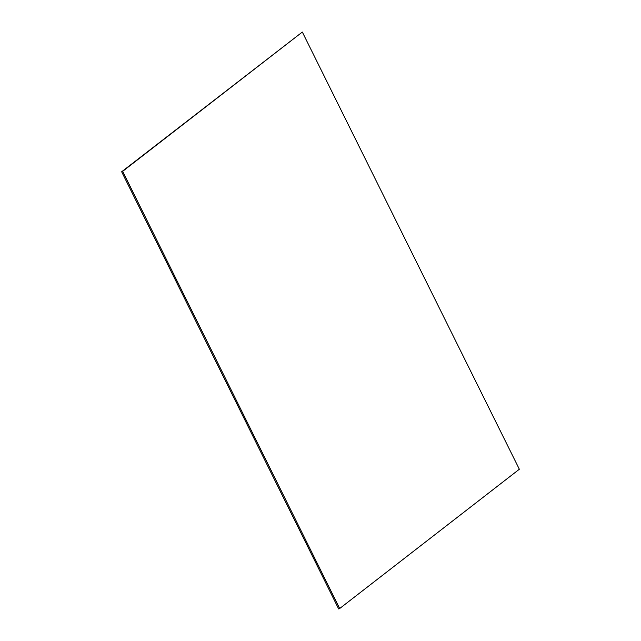 <?xml version="1.0" encoding="UTF-8"?>
<svg xmlns="http://www.w3.org/2000/svg" width="641" height="641" viewBox="0 0 641 641"><rect width="100%" height="100%" fill="white"/><g stroke="black" fill="none" stroke-linecap="round" stroke-linejoin="round"><path stroke-width="0.96" d="M122.663 171.331L302.328 32.05L519.346 469.236L339.682 608.517L122.663 171.331L121.654 171.764L302.328 32.05M121.654 171.764L338.672 608.95L339.682 608.517"/></g></svg>
